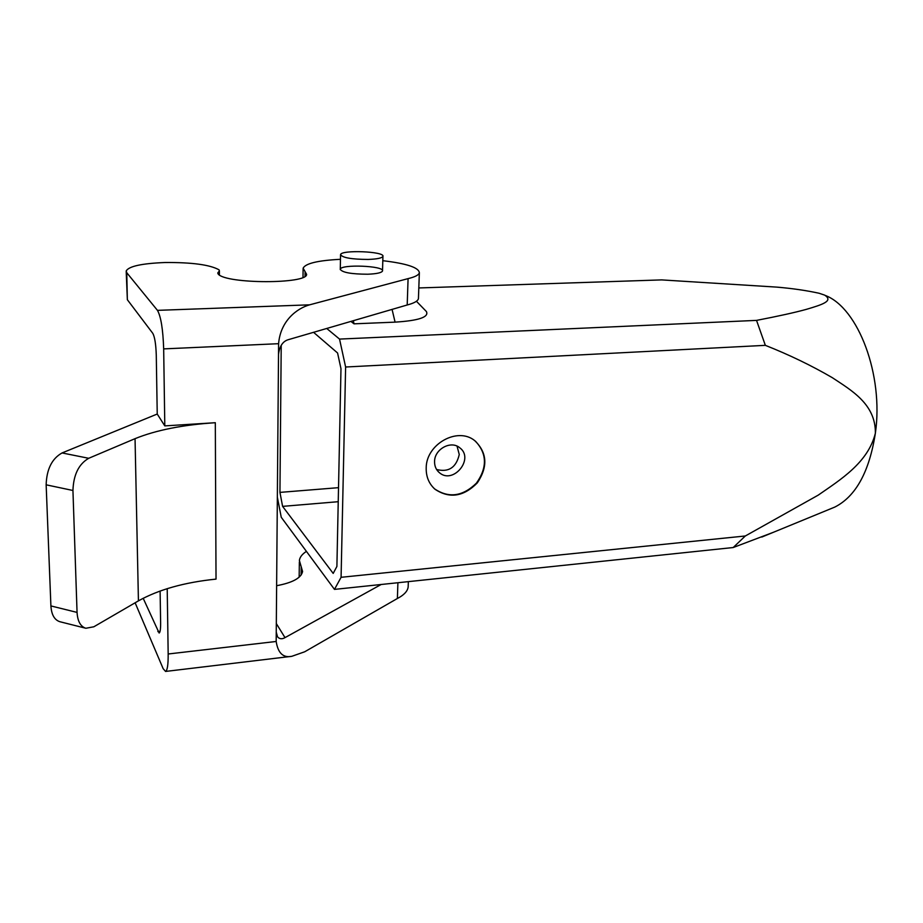<?xml version="1.0" encoding="UTF-8"?>
<svg xmlns="http://www.w3.org/2000/svg" width="923" height="923" viewBox="0 0 923 923"><rect width="100%" height="100%" fill="white"/><g stroke="black" fill="none" stroke-linecap="round" stroke-linejoin="round"><path stroke-width="1.38" d="M367.723 274.223C376.699 273.854 381.626 272.77 382.514 270.97C384.626 265.789 340.541 264.024 340.264 269.285C342.179 272.504 351.328 274.154 367.723 274.223M418.465 297.725L418.431 298.683C417.831 301.083 414.092 303.182 407.205 304.982L408.081 278.619C415.004 276.969 418.754 275.042 419.354 272.816C418.938 267.578 406.755 263.54 382.803 260.69M340.472 259.305C317.939 260.459 305.49 263.424 303.113 268.201L305.109 271.674L305.04 276.265M408.081 278.619L309.609 304.832L157.452 310.359L126.763 272.712L126.197 270.958C128.839 266.262 141.796 263.447 165.09 262.513C192.007 262.328 210.006 264.763 219.051 269.828L219.397 270.877L217.747 273.012L218.243 274.131C226.447 284.099 307.555 284.134 306.609 274.339L305.109 271.674M157.452 310.359C160.937 316.508 163.013 329.349 163.671 348.894L164.802 425.895L157.233 414.035L156.275 355.147C155.906 344.221 154.752 336.964 152.814 333.376L127.351 299.71L126.209 271.627M407.205 304.982L287.976 339.779C282.75 341.452 279.6 346.263 278.515 354.213L278.596 343.691C280.488 320.604 297.183 308.294 309.609 304.832M276.635 585.701C292.545 582.748 301.198 578.017 302.594 571.51L299.375 560.48C299.802 557.192 302.144 554.158 306.413 551.377M291.714 656.322L165.552 671.436L163.14 668.644L135.127 602.788M397.905 582.725L397.386 598.496C403.928 595.104 407.516 591.297 408.151 587.086L408.208 585.401M397.386 598.496L304.694 651.788L291.806 656.311C283.188 658.064 277.985 653.115 276.173 641.473L278.515 354.213M381.187 584.478L284.999 637.631C282.011 639.351 279.519 639.085 277.535 636.824L276.254 632.128M160.106 591.02L160.625 622.806C160.671 629.105 160.175 632.509 159.125 633.016L143.18 598.266M50.903 605.926L77.059 612.41C77.601 621.283 80.532 626.567 85.851 628.263L59.926 621.733C54.503 620.014 51.492 614.741 50.903 605.926L46.15 484.817C46.646 469.242 51.942 458.616 62.072 452.939L157.233 414.035M164.802 425.895L215.313 422.711C182.766 424.834 155.999 430.153 135.046 438.667L88.712 458.293C78.743 464.061 73.482 474.791 72.94 490.482L46.15 484.817M215.313 422.711L216.028 579.113C184.496 582.344 158.629 589.601 138.427 600.873L93.834 626.786L85.851 628.263M77.059 612.41L72.94 490.482M165.552 671.436C167.363 670.583 168.24 664.768 168.171 653.992L167.213 588.655M756.537 320.385L765.34 345.34L345.617 367.008L339.537 339.087L756.537 320.385C778.366 316.174 794.968 312.505 806.333 309.367C821.885 304.74 833.954 301.071 824.643 295.118L819.163 293.272C806.471 290.48 792.326 288.426 776.728 287.111L661.676 279.9L418.811 287.953M773.578 532.225L733.185 547.535L334.472 589.393L281.25 517.284L277.35 497.139M345.617 367.008L341.083 577.302L745.311 535.986L818.17 495.166C840.068 479.96 868.162 462.723 875.373 433.187C869.339 471.78 855.829 496.412 834.819 507.073L831.623 508.388M745.311 535.986L733.185 547.535M825.427 295.498C858.228 307.982 883.796 374.98 875.373 433.187C875.789 404.17 851.456 390.371 832.315 377.68C811.467 365.543 789.142 354.767 765.34 345.34M368.104 259.444C351.663 259.34 342.479 257.748 340.564 254.667C340.829 249.637 385.041 251.414 382.93 256.363C382.041 258.082 377.092 259.109 368.104 259.444M353.324 320.708L354.028 323.835L350.902 321.412M425.699 310.82L426.38 311.524C429.195 317.097 418.765 320.639 395.079 322.139L354.028 323.835M313.555 332.315L337.576 352.99L340.979 368.715L336.895 566.457L333.191 573.414L282.6 506.369L338.233 501.697M282.6 506.369L279.946 492.386L338.522 487.667M279.946 492.386L281.215 345.306M436.602 469.495C448.659 472.541 456.216 467.546 459.262 454.531L457.035 446.132M434.571 461.477C434.479 466.069 436.048 469.772 439.29 472.588C453.158 485.06 474.849 458.489 459.619 447.678C450.862 440.202 434.525 449.155 434.571 461.477M475.403 441.159C487.067 453.539 487.413 467.534 476.441 483.121C462.781 496.447 448.855 498.385 434.675 488.936L433.972 488.313M426.195 467.996C426.091 444.09 457.635 426.507 474.745 440.652C487.24 452.662 488.094 466.738 477.306 482.891C463.623 496.724 449.536 498.858 435.045 489.282C428.987 483.848 426.034 476.753 426.195 467.996M334.472 589.393L341.083 577.302M326.73 328.473L339.537 339.087M126.763 272.712L127.351 299.71M218.509 272.031L218.509 274.362M278.596 343.691L163.671 348.894M301.094 575.087L301.21 566.734M160.06 631.344L157.856 631.586M284.999 637.631L276.323 623.579M88.712 458.293L62.072 452.939M135.046 438.667L138.427 600.873M168.171 653.992L276.173 641.473M395.079 322.139L392.067 309.401M219.397 270.877L219.409 275.008M303.102 269.055L302.998 277.362M419.354 272.816L418.431 298.683M299.352 562.038L299.156 577.175M408.347 581.628L408.151 587.086M834.819 507.073L761.787 537.059M382.514 270.97L382.93 256.363M340.264 269.608L340.552 254.967M416.435 301.267L426.38 311.524M438.402 471.78L439.29 472.588"/></g></svg>
